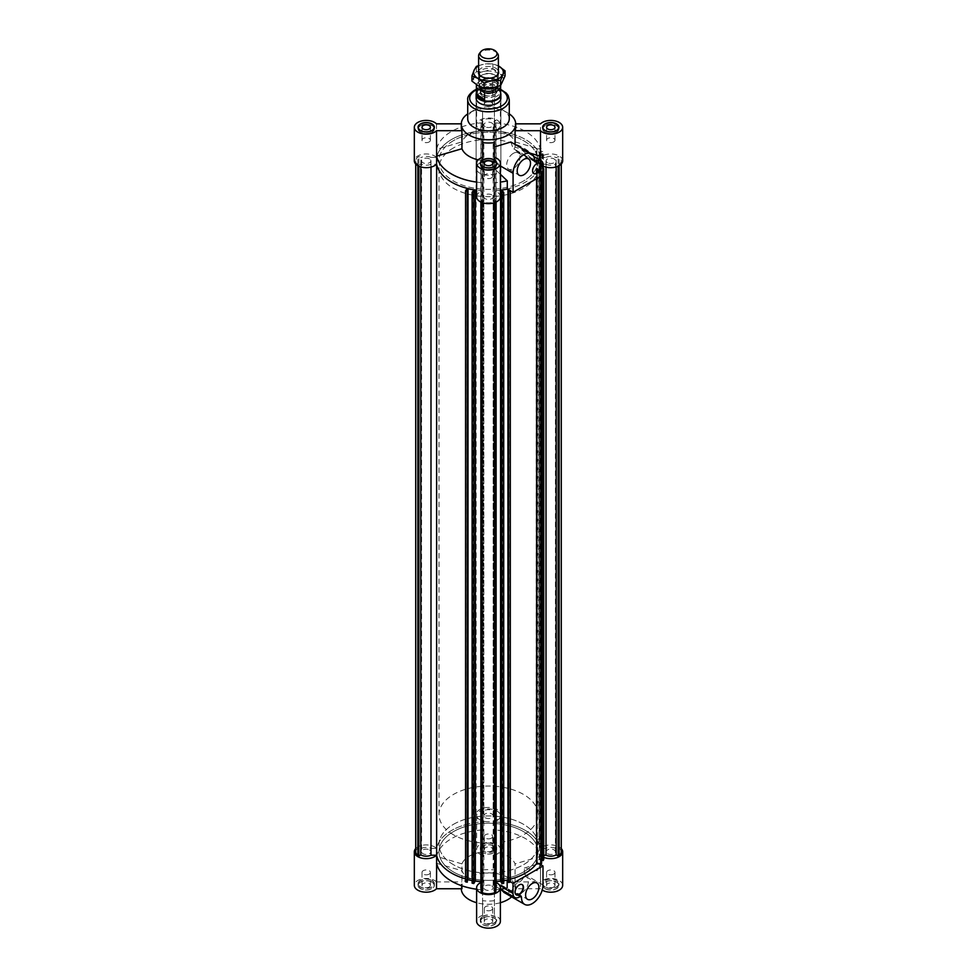 <?xml version="1.0" encoding="UTF-8"?>
<svg xmlns="http://www.w3.org/2000/svg" width="977" height="977" viewBox="0 0 977 977"><rect width="100%" height="100%" fill="white"/><g stroke="black" fill="none" stroke-linecap="round" stroke-linejoin="round"><path stroke-width="0.73" stroke-dasharray="4.88 3.66" d="M495.852 888.923A7.621 4.396 180 0 1 493.886 890.865L493.886 199.894A7.621 4.396 0 0 0 496.121 196.78A7.621 4.396 0 0 0 494.435 194.02L494.435 884.991A7.621 4.396 180 0 1 496.121 887.751M501.225 889.632L500.029 884.979L497.855 883.892L494.435 884.27L494.435 915.351L494.435 889.827A52.208 30.14 180 0 1 494.24 889.839L494.24 881.755A52.208 30.14 180 0 0 496.121 881.608A52.208 30.14 180 0 1 494.435 881.742L494.435 884.991M494.435 881.742L494.435 190.771A52.208 30.14 0 0 0 500.383 190.173A52.208 30.14 0 0 1 494.24 190.784L494.24 182.699A52.208 30.14 0 0 0 494.435 182.687A52.208 30.14 0 0 0 500.383 182.088M494.435 194.02L494.435 190.771M480.879 887.751A7.621 4.396 180 0 1 482.565 884.991L482.565 194.02A7.621 4.396 0 0 0 480.879 196.78A7.621 4.396 0 0 0 483.114 199.894L481.148 201.03L482.174 201.616A10.491 6.057 0 0 0 494.826 201.616L495.852 201.03L493.886 199.894M476.617 196.78A11.883 6.851 0 0 1 482.76 190.784A52.208 30.14 0 0 1 476.617 190.173A52.208 30.14 0 0 0 482.565 190.771L482.565 194.02M482.565 190.771L482.565 881.742A52.208 30.14 180 0 1 480.879 881.608A52.208 30.14 180 0 0 482.76 881.755A11.883 6.851 180 0 0 480.879 882.5M482.565 884.991L482.565 881.742M415.713 851.797A10.491 6.057 180 0 1 417.851 848.134L418.864 847.548L420.818 848.683A7.621 4.396 180 0 1 430.991 848.366L430.991 157.395L436.634 157.395L436.634 848.366A52.208 30.14 180 0 1 482.565 821.84L482.565 127.621A7.621 4.396 180 0 1 480.879 124.861A7.621 4.396 180 0 1 483.114 121.746L481.148 120.611L482.174 120.024A10.491 6.057 180 0 1 494.826 120.024L495.852 120.611L493.886 121.746A7.621 4.396 180 0 1 496.121 124.861A7.621 4.396 180 0 1 494.435 127.621L494.435 818.592A7.621 4.396 0 0 0 496.121 815.832A7.621 4.396 0 0 0 493.886 812.717L493.886 121.746M430.991 848.366L436.634 848.366M420.818 166.933L420.818 163.928A7.621 4.396 0 0 0 430.991 164.246L436.499 164.246M430.991 164.246L430.991 167.104M420.818 848.683L420.818 157.712L418.864 156.576L417.851 157.163A10.491 6.057 0 0 0 415.713 160.814A10.491 6.057 0 0 0 417.851 164.478L418.864 165.064L420.818 163.928M430.991 157.395A7.621 4.396 0 0 0 420.818 157.712M429.501 849.892A4.653 2.687 180 0 1 430.857 851.797A4.653 2.687 180 0 1 426.216 854.472A4.653 2.687 180 0 1 421.563 851.797A4.653 2.687 180 0 1 424.433 849.306A4.653 2.687 180 0 1 429.501 849.892M429.501 158.921A4.653 2.687 0 0 0 424.433 158.335A4.653 2.687 0 0 0 421.563 160.814A4.653 2.687 0 0 0 426.216 163.501A4.653 2.687 0 0 0 430.857 160.814A4.653 2.687 0 0 0 429.501 158.921M418.864 847.548L418.864 156.576M417.851 848.134L417.851 157.163M417.851 165.687L417.851 164.478M418.864 166.212L418.864 165.064M465.577 881.852L467.14 879.3A52.208 30.14 180 0 1 465.577 878.873A52.208 30.14 180 0 0 475.347 880.961M467.14 879.3L467.14 188.329M467.592 880.448L466.933 881.523L467.592 881.645M466.933 881.523L466.933 190.552M472.123 883.171L474.187 880.985L472.123 880.57M474.187 880.985L474.187 190.014M473.1 882.768L473.1 191.797M472.441 882.634L472.441 191.663M503.717 880.79L501.726 881.156L503.717 883.367M503.399 882.829L503.399 191.858M502.74 882.952L502.74 191.98M501.726 881.156L501.726 190.185M507.539 189.086L508.187 189.465M508.296 881.901L508.956 881.779L508.296 880.619M508.956 881.779L508.956 190.808M509.896 190.442L508.834 188.585A52.208 30.14 0 0 0 536.593 172.563L541.038 173.405L541.6 172.428L537.338 172.037L539.365 168.459L543.09 169.583M508.834 188.585L508.834 879.556L510.299 882.121M481.148 892.001L483.114 890.865A7.621 4.396 180 0 1 481.148 888.923M483.114 890.865L483.114 199.894M491.785 885.858A4.653 2.687 180 0 1 493.153 887.751A4.653 2.687 180 0 1 488.5 890.438A4.653 2.687 180 0 1 483.847 887.751A4.653 2.687 180 0 1 486.717 885.272A4.653 2.687 180 0 1 491.785 885.858M491.785 194.887A4.653 2.687 0 0 0 486.717 194.301A4.653 2.687 0 0 0 483.847 196.78A4.653 2.687 0 0 0 488.5 199.467A4.653 2.687 0 0 0 493.153 196.78A4.653 2.687 0 0 0 491.785 194.887M494.826 201.616L494.826 202.581M495.852 202.166L495.852 201.03M493.886 890.865L495.852 892.001M481.148 202.166L481.148 201.03M482.174 202.581L482.174 201.616M556.182 166.933L556.182 163.928A7.621 4.396 180 0 1 546.009 164.246L546.009 167.104M546.009 164.246L540.366 164.246A52.208 30.14 180 0 1 539.304 167.788L543.09 168.496M543.749 859.601L539.304 858.759A52.208 30.14 0 0 0 540.366 855.217L540.366 164.246M540.366 855.217L543.749 855.217M561.287 851.797A10.491 6.057 0 0 0 559.149 848.134L558.136 847.548L556.182 848.683A7.621 4.396 0 0 0 546.009 848.366L546.009 157.395A7.621 4.396 180 0 1 556.182 157.712L558.136 156.576L559.149 157.163A10.491 6.057 180 0 1 561.287 160.814A10.491 6.057 180 0 1 559.149 164.478L558.136 165.064L556.182 163.928M546.009 848.366L540.366 848.366A52.208 30.14 0 0 0 539.023 844.201L539.023 153.23A52.208 30.14 180 0 1 540.366 157.395L540.366 848.366M540.366 157.395L546.009 157.395M493.886 812.717L495.852 811.582L494.826 810.995A10.491 6.057 0 0 0 482.174 810.995L481.148 811.582L483.114 812.717A7.621 4.396 0 0 0 480.879 815.832A7.621 4.396 0 0 0 482.565 818.592L482.565 127.621M482.565 818.592L482.565 821.84M539.023 844.201L543.444 843.31L542.858 842.333L539.072 843.53L536.91 839.964L541.148 839.536L540.562 838.559L536.141 839.463A52.208 30.14 0 0 0 494.435 821.84L494.435 130.869A52.208 30.14 180 0 1 536.141 148.48L540.562 147.588L541.148 148.553L536.91 148.993L539.072 152.559L542.858 151.362L543.444 152.327L539.023 153.23M494.435 821.84L494.435 818.592M494.435 127.621L494.435 130.869M483.114 812.717L483.114 121.746M485.215 817.725A4.653 2.687 0 0 0 490.283 818.311A4.653 2.687 0 0 0 493.153 815.832A4.653 2.687 0 0 0 488.5 813.145A4.653 2.687 0 0 0 483.847 815.832A4.653 2.687 0 0 0 485.215 817.725M485.215 126.754A4.653 2.687 180 0 1 483.847 124.861A4.653 2.687 180 0 1 488.5 122.174A4.653 2.687 180 0 1 493.153 124.861A4.653 2.687 180 0 1 490.283 127.34A4.653 2.687 180 0 1 485.215 126.754M481.148 811.582L481.148 120.611M482.174 810.995L482.174 120.024M494.826 810.995L494.826 120.024M495.852 811.582L495.852 120.611M539.304 858.759L539.304 167.788M536.141 839.463L536.141 148.48M436.634 157.395A52.208 30.14 180 0 1 482.565 130.869M523.489 181.026A49.485 28.577 180 0 1 469.558 187.218A49.485 28.577 180 0 1 439.015 160.814A49.485 28.577 180 0 1 488.5 132.249A49.485 28.577 180 0 1 537.985 160.814A49.485 28.577 180 0 1 523.489 181.026M523.489 871.997A49.485 28.577 180 0 1 469.558 878.189A49.485 28.577 180 0 1 439.015 851.797A49.485 28.577 180 0 1 488.5 823.22A49.485 28.577 180 0 1 537.985 851.797A49.485 28.577 180 0 1 523.489 871.997M540.562 838.559L540.562 147.588M541.148 839.536L541.148 148.553M540.22 839.719L540.22 148.748M539.988 839.341L539.988 148.37M536.91 839.964L536.91 148.993M539.072 843.53L539.072 152.559M542.15 842.895L542.15 151.923M541.93 842.528L541.93 151.557M542.858 842.333L542.858 151.362M543.444 843.31L543.444 152.327M542.259 175.445L542.259 169.424M542.259 859.98L542.467 169.045M541.6 863.399L537.338 863.009L539.365 859.43L539.365 168.459M539.365 859.43L541.6 859.845M537.338 863.009L537.338 172.037M540.44 863.595L540.44 172.624M540.66 863.216L540.66 172.245M541.6 175.823L541.6 172.428M541.038 176.141L541.038 173.405M536.593 178.718L536.593 172.563M508.834 879.556A52.208 30.14 0 0 0 510.299 879.178M547.499 853.69A4.653 2.687 0 0 0 552.567 854.277A4.653 2.687 0 0 0 555.437 851.797A4.653 2.687 0 0 0 550.784 849.111A4.653 2.687 0 0 0 546.143 851.797A4.653 2.687 0 0 0 547.499 853.69M556.182 848.683L556.182 157.712M547.499 162.719A4.653 2.687 180 0 1 546.143 160.814A4.653 2.687 180 0 1 550.784 158.14A4.653 2.687 180 0 1 555.437 160.814A4.653 2.687 180 0 1 552.567 163.306A4.653 2.687 180 0 1 547.499 162.719M558.136 166.212L558.136 165.064M559.149 164.478L559.149 165.687M558.136 847.548L558.136 156.576M559.149 848.134L559.149 157.163M491.48 93.035A4.201 2.43 180 0 1 486.888 93.56A4.201 2.43 180 0 1 484.299 91.325A4.201 2.43 180 0 1 488.5 88.895A4.201 2.43 180 0 1 492.701 91.325A4.201 2.43 180 0 1 491.48 93.035M491.48 105.968A4.201 2.43 0 0 0 492.701 104.246A4.201 2.43 0 0 0 488.5 101.816A4.201 2.43 0 0 0 484.299 104.246A4.201 2.43 0 0 0 486.888 106.493A4.201 2.43 0 0 0 491.48 105.968M429.184 141.934A4.201 2.43 0 0 0 430.417 140.212A4.201 2.43 0 0 0 426.216 137.781A4.201 2.43 0 0 0 422.003 140.212A4.201 2.43 0 0 0 424.604 142.459A4.201 2.43 0 0 0 429.184 141.934M491.48 177.887A4.201 2.43 0 0 0 492.701 176.178A4.201 2.43 0 0 0 488.5 173.747A4.201 2.43 0 0 0 484.299 176.178A4.201 2.43 0 0 0 486.888 178.412A4.201 2.43 0 0 0 491.48 177.887M553.764 141.934A4.201 2.43 0 0 0 554.997 140.212A4.201 2.43 0 0 0 550.784 137.781A4.201 2.43 0 0 0 546.583 140.212A4.201 2.43 0 0 0 549.184 142.459A4.201 2.43 0 0 0 553.764 141.934M539.585 163.257A5.935 3.432 120 0 0 539.414 163.147A5.935 3.432 120 0 0 536.446 163.452A5.935 3.432 120 0 0 532.563 168.679A5.935 3.432 120 0 0 533.466 173.442A5.935 3.432 120 0 0 533.65 173.527M513.34 153.34A9.404 5.435 120 0 0 507.197 161.632A9.404 5.435 120 0 0 508.638 169.168A9.404 5.435 120 0 0 518.042 163.733A9.404 5.435 120 0 0 518.042 152.876A9.404 5.435 120 0 0 513.34 153.34M510.849 142.007L513.157 148.528L514.061 148.883L515.062 147.1L520.839 149.005L537.265 163.513L537.265 171.598A52.208 30.14 0 0 0 540.391 164.136L540.391 160.289M534.602 160.912L513.157 148.528L534.602 160.741M500.383 174.272L494.435 168.728L494.435 157.309L494.24 182.699M543.09 174.968L537.265 171.598M530.157 153.157L523.44 151.179M515.062 147.1L515.062 144.437M494.435 168.728L494.435 182.797M537.265 163.513A52.208 30.14 0 0 0 539.316 159.666M509.286 113.906A27.222 15.717 0 0 0 507.747 112.941A27.222 15.717 0 0 0 469.253 112.941L469.253 112.941A27.222 15.717 0 0 0 467.714 113.906M515.722 127.279A27.222 15.717 0 0 0 515.062 123.847L515.062 141.885A27.222 15.717 0 0 0 494.435 129.978L494.435 111.94A27.222 15.717 0 0 0 482.565 111.94L482.565 129.978A27.222 15.717 0 0 0 469.253 134.203A27.222 15.717 0 0 0 461.938 141.885L461.938 123.847A27.222 15.717 0 0 0 461.278 127.279M478.18 159.849A27.222 15.717 0 0 0 482.565 160.643L482.565 182.797L482.565 160.643M494.435 142.618L494.435 146.941M482.565 129.978L482.565 111.94M500.383 196.78A11.883 6.851 0 0 0 494.24 190.784M562.667 160.814A11.883 6.851 0 0 0 553.751 154.183A11.883 6.851 0 0 0 540.391 157.505A52.208 30.14 0 0 0 494.24 130.857A11.883 6.851 0 0 0 500.383 124.861A11.883 6.851 0 0 0 488.5 117.997A11.883 6.851 0 0 0 476.617 124.861A11.883 6.851 0 0 0 482.76 130.857A52.208 30.14 0 0 0 436.609 157.505A11.883 6.851 0 0 0 423.249 154.183A11.883 6.851 0 0 0 414.333 160.814M540.391 164.136A11.883 6.851 0 0 0 543.09 166.041M453.511 140.615A49.485 28.577 0 0 0 439.015 160.814A49.485 28.577 0 0 0 488.5 189.391A49.485 28.577 0 0 0 537.985 160.814A49.485 28.577 0 0 0 507.442 134.423A49.485 28.577 0 0 0 453.511 140.615M482.565 122.748L482.76 122.772A52.208 30.14 0 0 0 482.565 122.784A52.208 30.14 0 0 0 436.634 149.31L461.938 141.885M436.609 157.505L436.634 149.31A52.208 30.14 0 0 0 436.609 149.42M482.76 122.772L482.76 130.857M479.756 163.037A12.371 7.144 0 0 0 476.129 168.093A12.371 7.144 0 0 0 488.5 175.237A12.371 7.144 0 0 0 500.871 168.093A12.371 7.144 0 0 0 493.238 161.498A12.371 7.144 0 0 0 479.756 163.037M500.871 168.093L500.871 98.189A12.371 7.144 0 0 0 493.238 91.594A12.371 7.144 0 0 0 479.756 93.133A12.371 7.144 0 0 0 476.129 98.189L476.129 814.623A12.371 7.144 180 0 1 488.5 807.478A12.371 7.144 180 0 1 500.871 814.623A12.371 7.144 180 0 1 493.238 821.217A12.371 7.144 180 0 1 479.756 819.666A12.371 7.144 180 0 1 476.129 814.623M482.907 96.173A7.914 4.567 0 0 0 491.529 97.163A7.914 4.567 0 0 0 496.414 92.937A7.914 4.567 0 0 0 488.5 88.37A7.914 4.567 0 0 0 480.586 92.937A7.914 4.567 0 0 0 482.907 96.173M482.907 94.549A7.914 4.567 0 0 0 491.529 95.538A7.914 4.567 0 0 0 496.414 91.325A7.914 4.567 0 0 0 488.5 86.745A7.914 4.567 0 0 0 480.586 91.325A7.914 4.567 0 0 0 482.907 94.549M482.723 96.271A8.17 4.714 0 0 0 491.626 97.297A8.17 4.714 0 0 0 496.67 92.937A8.17 4.714 0 0 0 488.5 88.223A8.17 4.714 0 0 0 480.33 92.937A8.17 4.714 0 0 0 482.723 96.271M482.723 94.647A8.17 4.714 180 0 1 480.33 91.325A8.17 4.714 180 0 1 488.5 86.599A8.17 4.714 180 0 1 496.67 91.325A8.17 4.714 180 0 1 491.626 95.673A8.17 4.714 180 0 1 482.723 94.647M545.19 125.667A7.914 4.567 0 0 0 542.87 128.903A7.914 4.567 0 0 0 550.784 133.47A7.914 4.567 0 0 0 558.71 128.903A7.914 4.567 0 0 0 553.825 124.677A7.914 4.567 0 0 0 545.19 125.667M558.71 127.743A8.17 4.714 0 0 0 552.958 124.348A8.17 4.714 0 0 0 545.019 125.569A8.17 4.714 0 0 0 542.87 127.743M542.748 128.085A8.17 4.714 0 0 0 542.626 128.903A8.17 4.714 0 0 0 550.784 133.617A8.17 4.714 0 0 0 558.954 128.903A8.17 4.714 0 0 0 558.832 128.085M494.093 161.632A7.914 4.567 0 0 0 485.471 160.631A7.914 4.567 0 0 0 480.586 164.857A7.914 4.567 0 0 0 488.5 169.436A7.914 4.567 0 0 0 496.414 164.857A7.914 4.567 0 0 0 494.093 161.632M496.414 163.709A8.17 4.714 0 0 0 494.277 161.523A8.17 4.714 0 0 0 486.326 160.313A8.17 4.714 0 0 0 480.586 163.709M480.452 164.051A8.17 4.714 0 0 0 480.33 164.857A8.17 4.714 0 0 0 488.5 169.571A8.17 4.714 0 0 0 496.67 164.857A8.17 4.714 0 0 0 496.548 164.051M482.565 97.26A11.883 6.851 180 0 1 476.617 91.325A11.883 6.851 180 0 1 488.5 84.462A11.883 6.851 180 0 1 500.383 91.325A11.883 6.851 180 0 1 494.435 97.26L494.435 129.978M494.435 111.94L494.435 97.26M515.722 123.847L515.062 123.847M515.062 141.885L540.391 149.42A52.208 30.14 0 0 0 540.366 149.31A52.208 30.14 0 0 0 494.435 122.784A52.208 30.14 0 0 0 494.24 122.772L494.435 122.748M494.24 130.857L494.24 122.772M540.501 149.347L540.501 123.847M540.391 149.42L540.391 157.505M476.617 182.088A52.208 30.14 0 0 0 482.565 182.687A52.208 30.14 0 0 0 482.76 182.699L482.565 182.797M482.76 190.784L482.76 182.699M431.81 132.127A7.914 4.567 0 0 0 434.13 128.903A7.914 4.567 0 0 0 426.216 124.323A7.914 4.567 0 0 0 418.29 128.903A7.914 4.567 0 0 0 423.175 133.116A7.914 4.567 0 0 0 431.81 132.127M418.168 128.085A8.17 4.714 0 0 0 418.046 128.903A8.17 4.714 0 0 0 423.09 133.251A8.17 4.714 0 0 0 431.981 132.237A8.17 4.714 0 0 0 434.374 128.903A8.17 4.714 0 0 0 434.252 128.085M434.13 127.743A8.17 4.714 0 0 0 426.216 124.189A8.17 4.714 0 0 0 418.29 127.743M461.938 123.847L461.278 123.847M436.499 123.847L436.499 149.347M509.286 118.791A20.786 12.005 0 0 0 503.192 110.316A20.786 12.005 0 0 0 473.808 110.316L473.808 110.316A20.786 12.005 0 0 0 467.714 118.791M473.808 110.316L469.253 112.941L473.808 110.316M453.511 147.893A49.485 28.577 0 0 0 439.015 168.093A49.485 28.577 0 0 0 488.5 196.67A49.485 28.577 0 0 0 537.985 168.093A49.485 28.577 0 0 0 507.442 141.702A49.485 28.577 0 0 0 453.511 147.893M429.184 887.043A4.201 2.43 0 0 0 430.417 885.333A4.201 2.43 0 0 0 426.216 882.903A4.201 2.43 0 0 0 422.003 885.333A4.201 2.43 0 0 0 424.604 887.58A4.201 2.43 0 0 0 429.184 887.043M429.184 874.122A4.201 2.43 180 0 1 424.604 874.647A4.201 2.43 180 0 1 422.003 872.4A4.201 2.43 180 0 1 426.216 869.97A4.201 2.43 180 0 1 430.417 872.4A4.201 2.43 180 0 1 429.184 874.122M491.48 851.089A4.201 2.43 0 0 0 492.701 849.367A4.201 2.43 0 0 0 488.5 846.937A4.201 2.43 0 0 0 484.299 849.367A4.201 2.43 0 0 0 486.888 851.614A4.201 2.43 0 0 0 491.48 851.089M491.48 838.156A4.201 2.43 180 0 1 486.888 838.681A4.201 2.43 180 0 1 484.299 836.434A4.201 2.43 180 0 1 488.5 834.004A4.201 2.43 180 0 1 492.701 836.434A4.201 2.43 180 0 1 491.48 838.156M553.764 887.043A4.201 2.43 0 0 0 554.997 885.333A4.201 2.43 0 0 0 550.784 882.903A4.201 2.43 0 0 0 546.583 885.333A4.201 2.43 0 0 0 549.184 887.58A4.201 2.43 0 0 0 553.764 887.043M553.764 874.122A4.201 2.43 180 0 1 549.184 874.647A4.201 2.43 180 0 1 546.583 872.4A4.201 2.43 180 0 1 550.784 869.97A4.201 2.43 180 0 1 554.997 872.4A4.201 2.43 180 0 1 553.764 874.122M491.48 923.009A4.201 2.43 0 0 0 492.701 921.299A4.201 2.43 0 0 0 488.5 918.868A4.201 2.43 0 0 0 484.299 921.299A4.201 2.43 0 0 0 486.888 923.534A4.201 2.43 0 0 0 491.48 923.009M491.48 910.076A4.201 2.43 180 0 1 486.888 910.601A4.201 2.43 180 0 1 484.299 908.366A4.201 2.43 180 0 1 488.5 905.935A4.201 2.43 180 0 1 492.701 908.366A4.201 2.43 180 0 1 491.48 910.076M522.084 884.539A5.935 3.432 120 0 0 521.913 884.429A5.935 3.432 120 0 0 515.978 887.861A5.935 3.432 120 0 0 515.978 894.712A5.935 3.432 120 0 0 516.161 894.81M521.742 892.807A9.404 5.435 120 0 0 527.885 884.515A9.404 5.435 120 0 0 526.444 876.98A9.404 5.435 120 0 0 517.041 882.414A9.404 5.435 120 0 0 517.041 893.271A9.404 5.435 120 0 0 521.742 892.807M520.082 896.544L499.467 883.977L521.071 896.446M539.817 864.144L537.216 862.642L537.216 870.727L524.356 868.016L524.356 874.207C524.148 878.494 521.046 881.901 515.062 884.441L510.898 892.111L504.034 892.477M494.435 884.27L494.435 885.712L494.435 885.028L507.161 888.02M510.299 881.755L508.272 880.582M507.417 880.082L507.161 879.947A52.208 30.14 180 0 1 500.566 881.12M500.383 889.229A52.208 30.14 180 0 1 494.435 889.827L494.435 885.028M524.356 868.016L540.366 863.302A52.208 30.14 180 0 1 540.171 864.205M540.134 864.327A52.208 30.14 180 0 1 537.216 870.727M540.391 863.192A52.208 30.14 180 0 1 540.366 863.302L540.391 855.107A52.208 30.14 180 0 1 537.216 862.642M461.278 888.765A27.222 15.717 180 0 1 461.278 888.557A27.222 15.717 180 0 1 469.253 877.456A27.222 15.717 180 0 1 498.917 874.049A27.222 15.717 180 0 1 515.722 888.557A27.222 15.717 180 0 1 511.618 896.849M500.383 902.699A27.222 15.717 180 0 1 476.617 902.699M461.938 888.765A27.222 15.717 180 0 1 461.278 885.333A27.222 15.717 180 0 1 461.938 881.901L461.938 863.876A27.222 15.717 180 0 1 469.253 856.194A27.222 15.717 180 0 1 482.565 851.968L482.565 869.994A27.222 15.717 180 0 1 494.435 869.994L494.435 851.968A27.222 15.717 180 0 1 515.062 863.876L515.062 881.901A27.222 15.717 180 0 1 515.722 885.333A27.222 15.717 180 0 1 515.062 888.765L515.062 884.441M494.435 900.672A27.222 15.717 180 0 1 482.565 900.672L482.565 882.634A27.222 15.717 180 0 1 461.938 870.727L461.938 885.821M461.938 863.876L436.499 856.402L436.499 881.901L461.938 881.901M415.713 848.573A11.883 6.851 180 0 1 426.106 844.934A11.883 6.851 180 0 1 436.609 848.476A52.208 30.14 180 0 1 482.76 821.828A11.883 6.851 180 0 1 476.617 815.832A11.883 6.851 180 0 1 488.5 808.968A11.883 6.851 180 0 1 500.383 815.832A11.883 6.851 180 0 1 494.24 821.828A52.208 30.14 180 0 1 540.391 848.476A11.883 6.851 180 0 1 550.894 844.934A11.883 6.851 180 0 1 561.287 848.573M543.749 857.317A11.883 6.851 180 0 1 540.391 855.107M494.24 881.755A11.883 6.851 180 0 1 496.121 882.5M453.511 831.586A49.485 28.577 180 0 1 507.442 825.394A49.485 28.577 180 0 1 537.985 851.797A49.485 28.577 180 0 1 488.5 880.362A49.485 28.577 180 0 1 439.015 851.797A49.485 28.577 180 0 1 453.511 831.586M436.499 856.402L436.609 856.56A52.208 30.14 180 0 1 436.634 856.45A52.208 30.14 180 0 1 482.565 829.925L482.565 851.968M482.76 821.828L482.565 829.925A52.208 30.14 180 0 1 482.76 829.913M436.609 856.56L436.609 848.476M431.81 880.485A7.914 4.567 180 0 1 434.13 883.709A7.914 4.567 180 0 1 426.216 888.288A7.914 4.567 180 0 1 418.29 883.709A7.914 4.567 180 0 1 423.175 879.495A7.914 4.567 180 0 1 431.81 880.485M431.81 882.097A7.914 4.567 180 0 1 434.13 885.333A7.914 4.567 180 0 1 426.216 889.9A7.914 4.567 180 0 1 418.29 885.333A7.914 4.567 180 0 1 423.175 881.107A7.914 4.567 180 0 1 431.81 882.097M431.981 880.375A8.17 4.714 180 0 1 434.374 883.709A8.17 4.714 180 0 1 426.216 888.423A8.17 4.714 180 0 1 418.046 883.709A8.17 4.714 180 0 1 423.09 879.361A8.17 4.714 180 0 1 431.981 880.375M431.981 881.999A8.17 4.714 0 0 0 423.09 880.973A8.17 4.714 0 0 0 418.046 885.333A8.17 4.714 0 0 0 426.216 890.047A8.17 4.714 0 0 0 434.374 885.333A8.17 4.714 0 0 0 431.981 881.999M482.907 916.438A7.914 4.567 180 0 1 491.529 915.449A7.914 4.567 180 0 1 496.414 919.675A7.914 4.567 180 0 1 488.5 924.242A7.914 4.567 180 0 1 480.586 919.675A7.914 4.567 180 0 1 482.907 916.438M482.907 918.062A7.914 4.567 180 0 1 491.529 917.073A7.914 4.567 180 0 1 496.414 921.299A7.914 4.567 180 0 1 488.5 925.866A7.914 4.567 180 0 1 480.586 921.299A7.914 4.567 180 0 1 482.907 918.062M482.723 916.341A8.17 4.714 180 0 1 491.626 915.327A8.17 4.714 180 0 1 496.67 919.675A8.17 4.714 180 0 1 488.5 924.389A8.17 4.714 180 0 1 480.33 919.675A8.17 4.714 180 0 1 482.723 916.341M482.723 917.965A8.17 4.714 0 0 0 480.33 921.299A8.17 4.714 0 0 0 488.5 926.013A8.17 4.714 0 0 0 496.67 921.299A8.17 4.714 0 0 0 491.626 916.939A8.17 4.714 0 0 0 482.723 917.965M545.19 886.945A7.914 4.567 180 0 1 542.87 883.709A7.914 4.567 180 0 1 550.784 879.141A7.914 4.567 180 0 1 558.71 883.709A7.914 4.567 180 0 1 553.825 887.934A7.914 4.567 180 0 1 545.19 886.945M545.19 888.557A7.914 4.567 180 0 1 542.87 885.333A7.914 4.567 180 0 1 550.784 880.753A7.914 4.567 180 0 1 558.71 885.333A7.914 4.567 180 0 1 553.825 889.558A7.914 4.567 180 0 1 545.19 888.557M545.019 887.043A8.17 4.714 180 0 1 542.626 883.709A8.17 4.714 180 0 1 550.784 878.995A8.17 4.714 180 0 1 558.954 883.709A8.17 4.714 180 0 1 553.91 888.069A8.17 4.714 180 0 1 545.019 887.043M545.019 888.667A8.17 4.714 0 0 0 553.91 889.681A8.17 4.714 0 0 0 558.954 885.333A8.17 4.714 0 0 0 550.784 880.619A8.17 4.714 0 0 0 542.626 885.333A8.17 4.714 0 0 0 545.019 888.667M436.499 881.901A11.883 6.851 0 0 0 423.139 878.702A11.883 6.851 0 0 0 414.333 885.333M482.565 889.864L482.76 889.839A52.208 30.14 180 0 1 482.565 889.827L482.565 915.351A11.883 6.851 0 0 0 476.617 921.299M500.383 921.299A11.883 6.851 0 0 0 494.435 915.351M482.565 915.351L482.565 900.672M540.501 864.547L540.501 888.765A11.883 6.851 0 0 0 542.223 890.084M562.667 885.333A11.883 6.851 0 0 0 553.861 878.702A11.883 6.851 0 0 0 540.501 881.901L540.501 856.402L515.062 863.876M540.501 888.765L515.062 888.765M515.062 881.901L540.501 881.901M436.634 863.302L461.938 870.727M482.565 882.634L482.565 889.827A52.208 30.14 180 0 1 476.617 889.229M482.76 889.839L482.76 881.755M540.501 863.265L540.501 864.279M494.435 851.968L494.24 829.913A52.208 30.14 180 0 1 494.435 829.925A52.208 30.14 180 0 1 540.366 856.45A52.208 30.14 180 0 1 540.391 856.56L540.501 856.402M540.391 848.476L540.391 856.56M494.24 829.913L494.24 821.828M494.093 850.979A7.914 4.567 180 0 1 485.471 851.981A7.914 4.567 180 0 1 480.586 847.755A7.914 4.567 180 0 1 488.5 843.175A7.914 4.567 180 0 1 496.414 847.755A7.914 4.567 180 0 1 494.093 850.979M494.093 852.603A7.914 4.567 180 0 1 485.471 853.593A7.914 4.567 180 0 1 480.586 849.367A7.914 4.567 180 0 1 488.5 844.8A7.914 4.567 180 0 1 496.414 849.367A7.914 4.567 180 0 1 494.093 852.603M494.277 851.089A8.17 4.714 180 0 1 485.374 852.103A8.17 4.714 180 0 1 480.33 847.755A8.17 4.714 180 0 1 488.5 843.041A8.17 4.714 180 0 1 496.67 847.755A8.17 4.714 180 0 1 494.277 851.089M494.277 852.701A8.17 4.714 0 0 0 496.67 849.367A8.17 4.714 0 0 0 488.5 844.653A8.17 4.714 0 0 0 480.33 849.367A8.17 4.714 0 0 0 485.374 853.727A8.17 4.714 0 0 0 494.277 852.701M494.435 829.815L494.435 855.302A11.883 6.851 0 0 0 500.383 849.367A11.883 6.851 0 0 0 488.5 842.516A11.883 6.851 0 0 0 476.617 849.367A11.883 6.851 0 0 0 482.565 855.302L482.565 829.815M494.435 855.302L494.435 869.994M482.565 869.994L482.565 855.302M453.511 824.319A49.485 28.577 180 0 1 507.442 818.115A49.485 28.577 180 0 1 537.985 844.519A49.485 28.577 180 0 1 488.5 873.096A49.485 28.577 180 0 1 439.015 844.519A49.485 28.577 180 0 1 453.511 824.319M497.537 53.43A9.892 5.715 0 0 0 488.5 50.047A9.892 5.715 0 0 0 479.463 53.43M495.815 87.136A9.892 5.715 0 0 0 498.392 83.289A9.892 5.715 0 0 0 495.498 79.247A9.892 5.715 0 0 0 484.714 78.013A9.892 5.715 0 0 0 478.608 83.289A9.892 5.715 0 0 0 481.368 87.258M482.027 87.38A9.159 5.288 180 0 1 479.341 83.643A9.159 5.288 180 0 1 488.5 78.355A9.159 5.288 180 0 1 497.659 83.643A9.159 5.288 180 0 1 492.005 88.528A9.159 5.288 180 0 1 482.027 87.38M492.42 86.318L499.968 90.666L499.968 83.802L492.42 79.442L492.42 86.318L499.968 90.666M499.968 83.802A12.127 6.998 180 0 1 500.59 85.524M476.373 94.146A12.127 6.998 180 0 1 477.435 91.288A12.127 6.998 180 0 1 488.5 87.148A12.127 6.998 180 0 1 499.565 91.288A12.127 6.998 180 0 1 500.627 94.146M476.581 84.779A12.127 6.998 180 0 1 492.42 79.442M479.365 86.391A9.159 5.288 180 0 1 479.341 86.061A9.159 5.288 180 0 1 488.5 80.786A9.159 5.288 180 0 1 497.659 86.061A9.159 5.288 180 0 1 497.611 86.611M476.373 93.071A12.371 7.144 180 0 1 477.203 91.582A12.371 7.144 180 0 1 488.5 87.356A12.371 7.144 180 0 1 499.797 91.582A12.371 7.144 180 0 1 500.627 93.071M453.511 834.822A49.485 28.577 180 0 1 439.015 814.623A49.485 28.577 180 0 1 488.5 786.045A49.485 28.577 180 0 1 537.985 814.623A49.485 28.577 180 0 1 507.442 841.014A49.485 28.577 180 0 1 453.511 834.822M453.511 864.718A49.485 28.577 180 0 1 439.015 844.519A49.485 28.577 180 0 1 488.5 815.942A49.485 28.577 180 0 1 537.985 844.519A49.485 28.577 180 0 1 507.442 870.91A49.485 28.577 180 0 1 453.511 864.718M490.808 73.617A8.903 5.141 0 0 0 482.198 74.948A8.903 5.141 0 0 0 479.597 78.587A8.903 5.141 0 0 0 486.192 83.558A8.903 5.141 0 0 0 497.403 78.587A8.903 5.141 0 0 0 494.802 74.948A8.903 5.141 0 0 0 490.808 73.617M491.126 73.947A10.149 5.862 180 0 1 495.669 75.461A10.149 5.862 180 0 1 495.669 83.741A10.149 5.862 180 0 1 481.331 83.741A10.149 5.862 180 0 1 481.331 75.461A10.149 5.862 180 0 1 491.126 73.947M486.192 78.453A8.903 5.141 0 0 0 495.522 76.646A8.903 5.141 0 0 0 497.403 73.495A8.903 5.141 0 0 0 488.5 68.341A8.903 5.141 0 0 0 479.597 73.495A8.903 5.141 0 0 0 481.478 76.646A8.903 5.141 0 0 0 486.192 78.453M505.06 75.962L499.003 73.544A14.85 8.573 180 0 1 502.837 81.824A14.85 8.573 180 0 1 492.347 87.881A14.85 8.573 180 0 1 477.997 85.658A14.85 8.573 180 0 1 474.163 77.378A14.85 8.573 180 0 1 484.653 71.321A14.85 8.573 180 0 1 499.003 73.544L492.933 68.952L484.653 71.321L476.373 71.516L471.94 81.079M478.608 71.04A10.149 5.862 180 0 1 488.5 66.473A10.149 5.862 180 0 1 498.392 71.04M478.608 65.581L484.653 64.042A14.85 8.573 0 0 0 478.608 65.935M498.392 65.935A14.85 8.573 0 0 0 484.653 64.042L492.933 63.847L499.003 66.265M492.933 68.952L492.933 63.847M476.373 71.516L476.373 66.412M543.09 164.857L531.915 158.408M500.383 165.956L494.435 162.536M509.286 99.801A20.786 12.005 0 0 0 496.45 88.712A20.786 12.005 0 0 0 473.808 91.313A20.786 12.005 0 0 0 467.714 99.801M500.627 89.884A18.807 10.857 0 0 0 476.373 89.884M519.935 896.642L497.855 883.892M543.004 884.979L524.356 874.207M504.584 888.557L501.824 886.957M421.563 160.814L421.563 851.797M430.857 160.814L430.857 851.797M415.713 160.814L415.713 164.038M480.879 196.78L480.879 202.044M496.121 196.78L496.121 202.044M483.847 196.78L483.847 887.751M493.153 196.78L493.153 887.751M480.879 815.832L480.879 124.861M496.121 815.832L496.121 124.861M493.153 815.832L493.153 124.861M483.847 815.832L483.847 124.861M537.985 814.623L537.985 168.093M439.015 814.623L439.015 168.093M555.437 851.797L555.437 160.814M546.143 851.797L546.143 160.814M561.287 164.038L561.287 160.814M492.701 104.246L492.701 91.325M484.299 104.246L484.299 91.325M430.417 140.212L430.417 127.279M422.003 140.212L422.003 127.279M492.701 176.178L492.701 163.244M484.299 176.178L484.299 163.244M554.997 140.212L554.997 127.279M546.583 140.212L546.583 127.279M508.638 169.168L519.141 175.225M518.042 152.876L528.545 158.946M533.711 156.43L520.839 149.005M535.017 161.828L513.413 149.347M476.129 168.093L476.129 98.189M480.586 91.325L480.586 92.937M496.414 91.325L496.414 92.937M480.33 91.325L480.33 92.937M496.67 91.325L496.67 92.937M542.626 127.279L542.626 128.903M558.954 127.279L558.954 128.903M480.33 163.244L480.33 164.857M496.67 163.244L496.67 164.857M500.383 124.861L500.383 91.325M476.617 124.861L476.617 91.325M418.046 127.279L418.046 128.903M434.374 127.279L434.374 128.903M503.192 110.316L507.747 112.941M500.627 89.322L494.789 87.551L476.373 89.322M422.003 872.4L422.003 885.333M430.417 872.4L430.417 885.333M484.299 836.434L484.299 849.367M492.701 836.434L492.701 849.367M546.583 872.4L546.583 885.333M554.997 872.4L554.997 885.333M484.299 908.366L484.299 921.299M492.701 908.366L492.701 921.299M517.041 893.271L527.543 899.328M526.444 876.98L536.947 883.049M500.505 889.204L494.435 885.712M461.278 885.333L461.278 888.557M515.722 885.333L515.722 888.557M434.13 885.333L434.13 883.709M418.29 885.333L418.29 883.709M434.374 885.333L434.374 883.709M418.046 885.333L418.046 883.709M496.414 921.299L496.414 919.675M480.586 921.299L480.586 919.675M496.67 921.299L496.67 919.675M480.33 921.299L480.33 919.675M558.71 885.333L558.71 883.709M542.87 885.333L542.87 883.709M558.954 885.333L558.954 883.709M542.626 885.333L542.626 883.709M496.414 849.367L496.414 847.755M480.586 849.367L480.586 847.755M496.67 849.367L496.67 847.755M480.33 849.367L480.33 847.755M476.617 815.832L476.617 849.367M500.383 815.832L500.383 849.367M478.608 73.617L478.608 83.289M498.392 73.617L498.392 83.289M479.341 83.643L479.341 86.061M497.659 83.643L497.659 86.061M500.871 98.189L500.871 814.623M482.198 74.948L481.331 75.461M494.802 74.948L495.669 75.461M497.403 78.587L497.403 73.495M479.597 78.587L479.597 73.495M495.522 76.646L496.499 75.925M481.478 76.646L480.501 75.925"/><path stroke-width="1.47" d="M430.991 167.104L430.991 855.217L436.634 855.217A52.208 30.14 180 0 0 465.577 878.873A52.208 30.14 180 0 1 436.634 855.217L436.634 164.246A52.208 30.14 0 0 0 467.14 188.329L465.577 190.881L467.262 191.223L468.02 188.769L474.187 190.014L472.123 192.2L473.796 192.542L475.347 189.99A52.208 30.14 0 0 0 476.617 190.173A52.208 30.14 0 0 1 436.609 164.136A11.883 6.851 0 0 1 423.249 167.458A11.883 6.851 0 0 1 414.333 160.814L414.333 127.279A11.883 6.851 180 0 1 423.139 120.659A11.883 6.851 180 0 1 436.499 123.847L461.278 123.847M430.991 855.217A7.621 4.396 180 0 1 420.818 854.899L420.818 166.933M420.818 854.899L418.864 856.035L417.851 855.449A10.491 6.057 180 0 1 415.713 851.797L415.713 164.038M417.851 855.449L417.851 165.687M418.864 856.035L418.864 166.212M503.717 192.396L503.717 883.367L502.019 883.697L500.566 881.12A52.208 30.14 180 0 1 496.121 881.608A52.208 30.14 180 0 0 500.566 881.12L500.566 190.149L502.019 192.713L503.717 192.396L501.726 190.185L507.539 189.086M513.084 192.286L543.09 174.968L543.09 164.857A8.903 5.141 120 0 0 541.246 160.778A8.903 5.141 120 0 0 536.153 161.632A1.978 1.148 -60 0 1 535.017 161.828A1.978 1.148 -60 0 1 534.602 160.912A15.217 8.781 120 0 0 531.451 153.902A15.217 8.781 120 0 0 519.727 157.981A15.217 8.781 120 0 0 513.084 173.295L513.084 192.286L507.295 188.94A52.208 30.14 0 0 1 500.383 190.173A52.208 30.14 0 0 0 500.566 190.149M472.123 192.2L472.123 883.171L473.796 883.513L475.347 880.961A52.208 30.14 180 0 0 480.879 881.608A52.208 30.14 180 0 1 475.347 880.961L475.347 189.99M467.592 190.674L467.262 882.194L465.577 881.852L465.577 190.881M467.262 882.194L467.262 191.223M472.123 880.57L468.02 879.74L467.592 880.448M468.02 879.74L468.02 188.769M473.796 883.513L473.796 192.542M502.019 883.697L502.019 192.713M508.296 880.619L507.942 879.984L503.717 880.79M507.942 879.984L507.942 189.318M508.187 189.465L508.602 191.48L510.299 191.15L509.896 190.442M510.299 191.15L510.299 882.121L508.602 882.451L508.296 190.93M508.602 882.451L508.602 191.48M481.148 888.923A7.621 4.396 180 0 1 480.879 887.751L480.879 202.044M496.121 202.044L496.121 887.751A7.621 4.396 180 0 1 495.852 888.923M494.826 202.581L494.826 892.587A10.491 6.057 180 0 1 482.174 892.587L481.148 892.001L481.148 202.166M495.852 202.166L495.852 892.001L494.826 892.587M482.174 892.587L482.174 202.581M546.009 167.104L546.009 855.217A7.621 4.396 0 0 0 556.182 854.899L558.136 856.035L559.149 855.449A10.491 6.057 0 0 0 561.287 851.797L561.287 164.038M543.749 855.217L546.009 855.217M543.09 168.496L543.749 168.63L543.09 169.583M542.259 175.445L542.259 860.395L543.749 859.601L543.749 168.63M543.2 860.578L543.2 169.607M541.6 859.845L542.259 859.98M510.299 879.178A52.208 30.14 0 0 0 536.593 863.534L541.038 864.376L541.6 863.399L541.6 175.823M541.038 864.376L541.038 176.141M536.593 863.534L536.593 178.718M556.182 854.899L556.182 166.933M558.136 856.035L558.136 166.212M559.149 165.687L559.149 855.449M429.184 129.001A4.201 2.43 180 0 1 424.604 129.526A4.201 2.43 180 0 1 422.003 127.279A4.201 2.43 180 0 1 426.216 124.848A4.201 2.43 180 0 1 430.417 127.279A4.201 2.43 180 0 1 429.184 129.001M491.48 164.966A4.201 2.43 180 0 1 486.888 165.492A4.201 2.43 180 0 1 484.299 163.244A4.201 2.43 180 0 1 488.5 160.814A4.201 2.43 180 0 1 492.701 163.244A4.201 2.43 180 0 1 491.48 164.966M553.764 129.001A4.201 2.43 180 0 1 549.184 129.526A4.201 2.43 180 0 1 546.583 127.279A4.201 2.43 180 0 1 550.784 124.848A4.201 2.43 180 0 1 554.997 127.279A4.201 2.43 180 0 1 553.764 129.001M536.788 163.647A5.935 3.432 -60 0 1 539.756 163.354A5.935 3.432 -60 0 1 539.756 170.206A5.935 3.432 -60 0 1 533.821 173.637A5.935 3.432 -60 0 1 532.917 168.887A5.935 3.432 -60 0 1 536.788 163.647M533.65 173.527A5.935 3.432 120 0 0 539.414 170.01A5.935 3.432 120 0 0 539.585 163.257M523.843 159.41A9.404 5.435 -60 0 1 528.545 158.946A9.404 5.435 -60 0 1 528.545 169.803A9.404 5.435 -60 0 1 519.141 175.225A9.404 5.435 -60 0 1 517.7 167.69A9.404 5.435 -60 0 1 523.843 159.41M500.383 163.244A11.883 6.851 180 0 1 488.5 170.096A11.883 6.851 180 0 1 476.617 163.244L476.617 196.78A11.883 6.851 0 0 0 488.5 203.643A11.883 6.851 0 0 0 500.383 196.78L500.383 163.244A11.883 6.851 180 0 0 494.435 157.309L494.435 146.941L510.849 142.007L531.451 153.902M507.295 188.94L507.295 180.867L500.383 174.272M515.062 144.437L515.062 130.71L540.501 130.71L540.501 156.21L530.157 153.157M500.383 182.088A52.208 30.14 0 0 0 507.295 180.867M539.316 159.666A52.208 30.14 0 0 0 540.366 156.161M540.391 160.289L540.391 156.173M467.714 113.906A27.222 15.717 0 0 0 461.278 124.055A27.222 15.717 0 0 0 488.5 139.76A27.222 15.717 0 0 0 515.722 124.055A27.222 15.717 0 0 0 509.286 113.906M461.278 124.055L461.278 127.279A27.222 15.717 0 0 0 461.938 130.71L461.938 148.736A27.222 15.717 0 0 0 478.18 159.849M476.617 163.244A11.883 6.851 180 0 1 482.565 157.309L482.565 142.618A27.222 15.717 0 0 0 494.435 142.618L494.435 157.309M515.062 130.71A27.222 15.717 0 0 0 515.722 127.279L515.722 124.055M543.09 166.041A11.883 6.851 0 0 0 555.766 167.043A11.883 6.851 0 0 0 562.667 160.814L562.667 127.279A11.883 6.851 180 0 1 553.861 133.91A11.883 6.851 180 0 1 540.501 130.71M476.129 94.5L476.129 98.189A12.371 7.144 0 0 0 488.5 105.333A12.371 7.144 0 0 0 500.871 98.189L500.871 94.5A12.371 7.144 180 0 1 493.238 101.095A12.371 7.144 180 0 1 479.756 99.544A12.371 7.144 180 0 1 476.129 94.5A12.371 7.144 180 0 1 476.373 93.071M545.19 124.055A7.914 4.567 0 0 0 542.87 127.279A7.914 4.567 0 0 0 550.784 131.858A7.914 4.567 0 0 0 558.71 127.279A7.914 4.567 0 0 0 553.825 123.053A7.914 4.567 0 0 0 545.19 124.055M545.019 123.945A8.17 4.714 180 0 1 553.91 122.931A8.17 4.714 180 0 1 558.954 127.279A8.17 4.714 180 0 1 550.784 131.993A8.17 4.714 180 0 1 542.626 127.279A8.17 4.714 180 0 1 545.019 123.945M494.093 160.008A7.914 4.567 0 0 0 485.471 159.019A7.914 4.567 0 0 0 480.586 163.244A7.914 4.567 0 0 0 488.5 167.812A7.914 4.567 0 0 0 496.414 163.244A7.914 4.567 0 0 0 494.093 160.008M494.277 159.91A8.17 4.714 180 0 1 496.67 163.244A8.17 4.714 180 0 1 488.5 167.959A8.17 4.714 180 0 1 480.33 163.244A8.17 4.714 180 0 1 485.374 158.885A8.17 4.714 180 0 1 494.277 159.91M515.722 123.847L540.501 123.847A11.883 6.851 180 0 1 553.861 120.659A11.883 6.851 180 0 1 562.667 127.279M482.565 142.618L482.565 157.309M461.938 148.736L436.634 156.161A52.208 30.14 0 0 0 476.617 182.088M436.609 156.173L436.609 164.136M431.81 130.515A7.914 4.567 0 0 0 434.13 127.279A7.914 4.567 0 0 0 426.216 122.711A7.914 4.567 0 0 0 418.29 127.279A7.914 4.567 0 0 0 423.175 131.504A7.914 4.567 0 0 0 431.81 130.515M431.981 130.613A8.17 4.714 180 0 1 423.09 131.639A8.17 4.714 180 0 1 418.046 127.279A8.17 4.714 180 0 1 426.216 122.565A8.17 4.714 180 0 1 434.374 127.279A8.17 4.714 180 0 1 431.981 130.613M436.634 156.161L436.499 130.71A11.883 6.851 180 0 1 423.139 133.91A11.883 6.851 180 0 1 414.333 127.279M436.499 130.71L461.938 130.71M476.373 89.322L474.211 90.409C469.363 93.914 467.189 97.041 467.714 99.801L467.714 118.791A20.786 12.005 0 0 0 488.5 130.796A20.786 12.005 0 0 0 509.286 118.791L509.286 99.801L508.187 95.612L506.342 93.133L500.627 89.322M519.3 894.627A5.935 3.432 -60 0 1 516.32 894.92A5.935 3.432 -60 0 1 516.32 888.056A5.935 3.432 -60 0 1 522.268 884.637A5.935 3.432 -60 0 1 523.171 889.388A5.935 3.432 -60 0 1 519.3 894.627M516.161 894.81A5.935 3.432 120 0 0 518.946 894.419A5.935 3.432 120 0 0 522.78 889.351A5.935 3.432 120 0 0 522.084 884.539M532.245 898.864A9.404 5.435 -60 0 1 527.543 899.328A9.404 5.435 -60 0 1 527.543 888.472A9.404 5.435 -60 0 1 536.947 883.049A9.404 5.435 -60 0 1 538.388 890.584A9.404 5.435 -60 0 1 532.245 898.864M543.004 865.988L512.998 883.306L512.998 893.405A8.903 5.141 120 0 0 514.842 897.484A8.903 5.141 120 0 0 519.935 896.642A1.978 1.148 -60 0 1 521.071 896.446A1.978 1.148 -60 0 1 521.486 897.362A15.217 8.781 120 0 0 524.637 904.372A15.217 8.781 120 0 0 536.361 900.293A15.217 8.781 120 0 0 543.004 884.979L543.004 865.988L539.817 864.144M524.637 904.372L504.034 892.477L501.225 889.632M512.998 883.306L510.299 881.755M508.272 880.582L507.417 880.082M500.383 889.229A52.208 30.14 180 0 0 507.161 888.02L507.161 880.13M511.618 896.849A27.222 15.717 180 0 1 500.383 902.699M476.617 902.699A27.222 15.717 180 0 1 461.278 888.765M461.938 885.821L461.938 888.765L436.499 888.765L436.634 863.302A52.208 30.14 180 0 1 436.609 863.192L436.499 863.265M561.287 848.573A11.883 6.851 180 0 1 562.667 851.797A11.883 6.851 180 0 1 556.145 857.916A11.883 6.851 180 0 1 543.749 857.317M436.499 855.217A11.883 6.851 180 0 1 423.139 858.417A11.883 6.851 180 0 1 414.333 851.797A11.883 6.851 180 0 1 415.713 848.573M496.121 882.5A11.883 6.851 180 0 1 500.383 887.751A11.883 6.851 180 0 1 488.5 894.614A11.883 6.851 180 0 1 476.617 887.751A11.883 6.851 180 0 1 480.879 882.5M414.333 851.797L414.333 885.333A11.883 6.851 0 0 0 423.139 891.952A11.883 6.851 0 0 0 436.499 888.765M476.617 887.751L476.617 921.299A11.883 6.851 0 0 0 488.5 928.15A11.883 6.851 0 0 0 500.383 921.299L500.383 887.751M542.223 890.084A11.883 6.851 0 0 0 555.217 891.696A11.883 6.851 0 0 0 562.667 885.333L562.667 851.797M436.609 855.217L436.609 863.192M476.617 889.229A52.208 30.14 180 0 1 436.634 863.302M482.516 57.191A8.463 4.885 180 0 1 480.769 51.744A8.463 4.885 180 0 1 488.5 48.85A8.463 4.885 180 0 1 496.231 51.744A8.463 4.885 180 0 1 493.3 57.765A8.463 4.885 180 0 1 482.516 57.191M480.769 51.744L479.463 53.43A9.892 5.715 0 0 0 478.608 55.762A9.892 5.715 0 0 0 481.502 59.805A9.892 5.715 0 0 0 492.286 61.038A9.892 5.715 0 0 0 498.392 55.762A9.892 5.715 0 0 0 497.537 53.43L496.231 51.744M481.368 87.258A9.892 5.715 0 0 0 481.502 87.332A9.892 5.715 0 0 0 495.815 87.136M484.58 99.556L479.927 98.469L477.032 95.196L484.58 99.556L484.58 92.693L477.032 88.333A12.127 6.998 180 0 1 476.373 86.061A12.127 6.998 180 0 1 476.581 84.779M477.032 95.196L477.032 88.333M500.59 85.524A12.127 6.998 180 0 1 500.627 86.061A12.127 6.998 180 0 1 484.58 92.693M500.627 86.061L500.627 94.146A12.127 6.998 180 0 1 493.141 100.619A12.127 6.998 180 0 1 479.927 99.092A12.127 6.998 180 0 1 476.373 94.146L476.373 86.061M497.611 86.611A9.159 5.288 180 0 1 491.565 91.044A9.159 5.288 180 0 1 482.027 89.799A9.159 5.288 180 0 1 479.365 86.391M500.627 93.071A12.371 7.144 180 0 1 500.871 94.5M498.392 71.04A10.149 5.862 180 0 1 496.499 75.925A10.149 5.862 180 0 1 485.874 77.989A10.149 5.862 180 0 1 480.501 75.925A10.149 5.862 180 0 1 478.608 71.04M484.067 82.972L477.997 78.392A14.85 8.573 0 0 0 492.347 80.602L484.067 82.972L484.067 88.077L492.347 87.881L500.627 85.512L505.06 75.962L505.06 70.845L502.837 74.545A14.85 8.573 0 0 0 499.003 66.265A14.85 8.573 0 0 0 498.392 65.935L505.06 70.845M471.94 75.974L474.163 70.112A14.85 8.573 0 0 0 477.997 78.392L471.94 75.974L471.94 81.079L477.997 85.658L484.067 88.077M478.608 65.935A14.85 8.573 0 0 0 474.163 70.112L476.373 66.412L478.608 65.581M502.837 74.545L500.627 80.407L492.347 80.602A14.85 8.573 0 0 0 502.837 74.545M500.627 85.512L500.627 80.407M536.153 161.632L534.602 160.741M513.084 173.295L500.383 165.956M467.714 99.801A20.786 12.005 0 0 0 488.5 111.805A20.786 12.005 0 0 0 509.286 99.801M476.373 89.884A18.807 10.857 0 0 0 475.201 90.507A18.807 10.857 0 0 0 475.579 106.078A18.807 10.857 0 0 0 502.532 105.418A18.807 10.857 0 0 0 500.627 89.884M521.486 897.362L520.082 896.544M512.998 893.405L504.584 888.557M541.246 160.778L533.711 156.43M542.87 127.279L542.87 128.439M558.71 127.279L558.71 128.439M480.586 163.244L480.586 164.392M496.414 163.244L496.414 164.392M418.29 127.279L418.29 128.439M434.13 127.279L434.13 128.439M514.842 897.484L500.505 889.204M478.608 55.762L478.608 73.617M498.392 55.762L498.392 73.617"/></g></svg>
